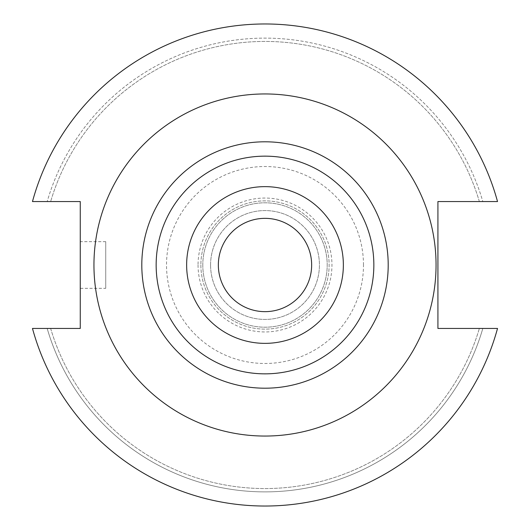 <?xml version="1.0" encoding="UTF-8"?>
<svg xmlns="http://www.w3.org/2000/svg" width="530" height="530" viewBox="0 0 530 530"><rect width="100%" height="100%" fill="white"/><g stroke="black" fill="none" stroke-linecap="round" stroke-linejoin="round"><path stroke-width="0.4" stroke-dasharray="2.65 1.99" d="M156.151 265A108.849 108.849 0 0 0 265 373.849A108.849 108.849 0 0 0 373.849 265A108.849 108.849 0 0 0 265 156.151A108.849 108.849 0 0 0 156.151 265A108.849 108.849 0 0 1 265 156.151A108.849 108.849 0 0 1 373.849 265M105.735 288.327L105.735 241.673L105.735 288.327L80.262 288.327L80.262 241.673L80.262 288.327M105.735 241.673L80.262 241.673M436.051 265A171.051 171.051 0 0 0 265 93.949A171.051 171.051 0 0 0 93.949 265A171.051 171.051 0 0 0 265 436.051A171.051 171.051 0 0 0 436.051 265A171.051 171.051 0 0 0 265 93.949A171.051 171.051 0 0 0 93.949 265A171.051 171.051 0 0 0 265 436.051A171.051 171.051 0 0 0 436.051 265A171.051 171.051 0 0 0 265 93.949A171.051 171.051 0 0 0 93.949 265A171.051 171.051 0 0 0 265 436.051A171.051 171.051 0 0 0 436.051 265M218.347 265A46.653 46.653 0 0 0 265 311.653A46.653 46.653 0 0 0 311.653 265A46.653 46.653 0 0 0 265 218.347A46.653 46.653 0 0 0 218.347 265M210.576 265A54.424 54.424 0 0 0 265 319.424A54.424 54.424 0 0 0 319.424 265A54.424 54.424 0 0 0 265 210.576A54.424 54.424 0 0 0 210.576 265A54.424 54.424 0 0 0 265 319.424A54.424 54.424 0 0 0 319.424 265A54.424 54.424 0 0 0 265 210.576A54.424 54.424 0 0 0 210.576 265M202.798 265A62.202 62.202 0 0 0 265 327.202A62.202 62.202 0 0 0 327.202 265A62.202 62.202 0 0 0 265 202.798A62.202 62.202 0 0 0 202.798 265A62.202 62.202 0 0 0 265 327.202A62.202 62.202 0 0 0 327.202 265A62.202 62.202 0 0 0 265 202.798A62.202 62.202 0 0 0 202.798 265M200.87 265A64.13 64.13 0 0 0 265 329.13A64.13 64.13 0 0 0 329.13 265A64.13 64.13 0 0 0 265 200.87A64.13 64.13 0 0 0 200.87 265A64.13 64.13 0 0 0 265 329.13A64.13 64.13 0 0 0 329.13 265A64.13 64.13 0 0 0 265 200.87A64.13 64.13 0 0 0 200.87 265M198.048 265A66.952 66.952 0 0 0 265 331.952A66.952 66.952 0 0 0 331.952 265A66.952 66.952 0 0 0 265 198.048A66.952 66.952 0 0 0 198.048 265M363.481 265A98.481 98.481 0 0 0 265 166.519A98.481 98.481 0 0 0 166.519 265A98.481 98.481 0 0 0 265 363.481A98.481 98.481 0 0 0 363.481 265M32.476 328.448A241.024 241.024 0 0 0 497.524 328.448L437.919 328.448L437.919 201.552L497.524 201.552A241.024 241.024 0 0 0 32.476 201.552L80.262 201.552L80.262 328.448L32.476 328.448A241.024 241.024 0 0 0 497.524 328.448A241.024 241.024 0 0 1 32.476 328.448L47.177 328.448A226.873 226.873 0 0 0 482.823 328.448A226.873 226.873 0 0 1 47.177 328.448L32.476 328.448M482.823 201.552L497.524 201.552L482.823 201.552A226.873 226.873 0 0 0 47.177 201.552A226.873 226.873 0 0 1 482.823 201.552L479.358 201.552L482.823 201.552M50.641 328.448A223.547 223.547 0 0 0 479.358 328.448A223.547 223.547 0 0 1 50.641 328.448L47.177 328.448L50.641 328.448M479.358 201.552A223.547 223.547 0 0 0 50.641 201.552A223.547 223.547 0 0 1 479.358 201.552M497.524 201.552A241.024 241.024 0 0 0 32.476 201.552A241.024 241.024 0 0 1 497.524 201.552"/><path stroke-width="0.79" d="M436.051 265A171.051 171.051 0 0 0 265 93.949A171.051 171.051 0 0 0 93.949 265A171.051 171.051 0 0 0 265 436.051A171.051 171.051 0 0 0 436.051 265M373.849 265A108.849 108.849 0 0 0 265 156.151A108.849 108.849 0 0 0 156.151 265A108.849 108.849 0 0 0 265 373.849A108.849 108.849 0 0 0 373.849 265M343.36 265A78.361 78.361 0 0 0 265 186.639A78.361 78.361 0 0 0 186.639 265A78.361 78.361 0 0 0 265 343.36A78.361 78.361 0 0 0 343.36 265M218.347 265A46.653 46.653 0 0 0 265 311.653A46.653 46.653 0 0 0 311.653 265A46.653 46.653 0 0 0 265 218.347A46.653 46.653 0 0 0 218.347 265M32.476 328.448A241.024 241.024 0 0 0 497.524 328.448L437.919 328.448L437.919 201.552L497.524 201.552A241.024 241.024 0 0 0 32.476 201.552L80.262 201.552L80.262 328.448L32.476 328.448M388.199 265A123.198 123.198 0 0 1 265 388.199A123.198 123.198 0 0 1 141.801 265A123.198 123.198 0 0 1 265 141.801A123.198 123.198 0 0 1 388.199 265"/></g></svg>
